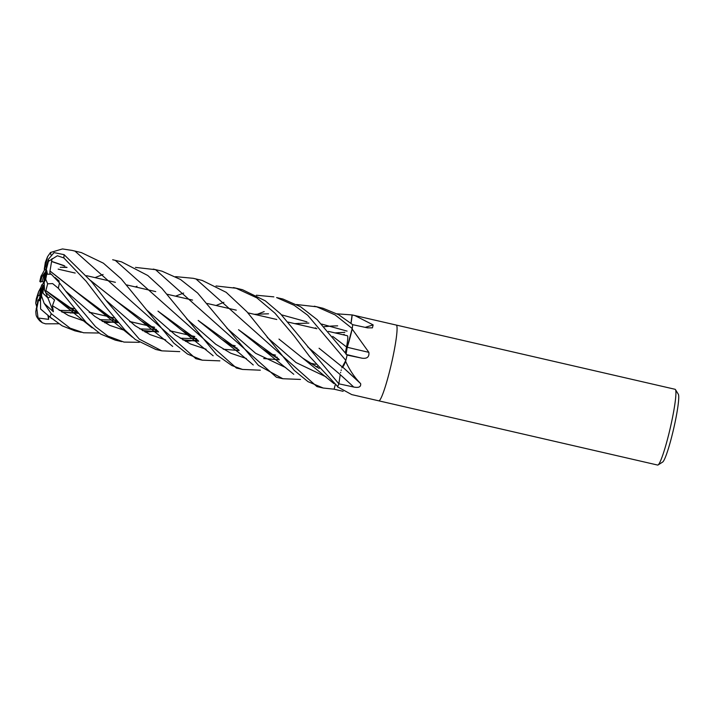 <?xml version="1.0" encoding="UTF-8"?>
<svg xmlns="http://www.w3.org/2000/svg" width="714" height="714" viewBox="0 0 714 714"><rect width="100%" height="100%" fill="white"/><g stroke="black" fill="none" stroke-linecap="round" stroke-linejoin="round"><path stroke-width="1.07" d="M345.987 359.954C344.255 364.881 343.006 367.201 342.256 366.916L342.782 366.826A27.293 2.802 -77 0 0 345.549 361.471A5.257 0.544 103 0 1 345.674 361.034L345.772 361.668C349.798 370.37 354.751 377.688 360.632 383.614C361.114 386.89 358.812 388.032 353.716 387.033L338.847 383.811L340.239 374.618L307.672 346.843M332.715 336.374L347.165 347.45L352.377 327.851M350.967 323.246L352.073 314.936A38.877 3.998 -77 0 1 352.145 314.928L354.983 315.624L373.145 324.906L372.422 327.842L367.523 327.86L352.698 324.674L338.606 314.687L323.076 308.278L314.321 306.199M345.335 352.761A17.493 1.794 -77 0 0 346.549 346.933M346.558 346.879A17.493 1.794 -77 0 0 347.495 335.803M42.965 285.52L39.288 298.943L37.949 300.21A17.493 1.794 -77 0 0 38.065 300.38A17.493 1.794 -77 0 0 38.154 300.433A17.493 1.794 -77 0 0 38.511 300.255L40.243 300.844L40.332 298.541M47.365 273.551L46.321 269.419L48.436 261.333L57.397 255.755L63.823 257.915L86.091 281.218L106.288 307.591L124.968 330.082L135.321 339.534L155.813 349.467M44.438 287.858L44.438 290.045L43.893 288.938L44.438 287.858M99.05 333.027L83.574 332.769L70.061 328.128L51.229 313.678L44.17 303.334L53.363 311.741L47.883 297.97L50.64 296.721L47.883 297.97L42.956 293.231L43.456 285.216L43.893 288.938M337.436 386.363A27.293 2.802 -77 0 0 337.517 386.943A5.257 0.544 103 0 1 337.588 386.863L351.734 394.601L378.777 400.831A38.877 3.998 -77 0 0 378.777 400.831L657.63 465.055A38.877 3.998 -77 0 0 658.085 464.948A38.877 3.998 -77 0 0 670.25 428.07A38.877 3.998 -77 0 0 675.444 389.585A38.877 3.998 -77 0 0 675.292 389.398A38.877 3.998 -77 0 0 675.087 389.291L396.234 325.057A38.877 3.998 -77 0 0 396.216 325.057A38.877 3.998 -77 0 1 396.431 325.173A38.877 3.998 -77 0 0 396.234 325.057L352.966 315.097M378.777 400.831A38.877 3.998 -77 0 0 391.156 364.899A38.877 3.998 -77 0 0 396.431 325.173A38.877 3.998 -77 0 1 391.156 364.899A38.877 3.998 -77 0 1 378.777 400.831M658.085 464.948L662.681 462.038A34.986 3.597 -77 0 0 673.632 428.846A34.986 3.597 -77 0 0 678.3 394.208L675.444 389.585M347.156 347.361L348.245 344.005A27.293 2.802 -77 0 0 352.064 329.475A5.257 0.544 103 0 1 352.154 329.02A38.877 3.998 -77 0 0 352.698 324.665M352.154 329.02L368.861 352.332C369.415 356.938 367.121 358.883 361.989 358.187L347.084 355.072M345.674 361.034A38.877 3.998 -77 0 0 347.12 355.09M342.363 366.8L360.632 383.614M337.588 386.863A38.877 3.998 -77 0 0 338.847 383.811L280.441 313.741L265.278 300.826L242.519 289.714L233.469 287.572M343.148 391.326L334.107 389.192A38.877 3.998 -77 0 0 334.107 389.192L334.723 386.827M342.541 366.96A656.764 310.179 -146.7 0 1 359.972 382.99M346.031 359.82C344.291 364.845 343.041 367.219 342.292 366.942L345.817 360.436M347.254 347.245A656.764 235.201 -153.3 0 0 368.861 352.332M296.551 304.512L316.784 306.824L335.08 314.883L352.225 328.52L348.245 344.005L352.207 328.574M365.184 327.36A656.764 616.512 -139.2 0 0 373.145 324.906M351.011 323.281A27.293 2.802 -77 0 0 352.172 315.061A643.796 604.339 -139.2 0 0 352.457 314.981M175.608 276.639L193.289 278.317L202.223 280.432L226.168 292.312L246.982 311.822L294.213 370.37L308.037 381.669L323.228 388.032L334.107 389.184L335.259 384.694M46.374 268.169A17.493 1.794 -77 0 0 45.999 269.026L43.965 281.539L44.92 273.069L45.598 271.623M39.288 298.943A17.493 1.794 -77 0 0 39.475 300.594M40.127 295.266L39.582 295.417L42.894 285.35M44.92 273.069L44.652 272.828A17.493 1.794 -77 0 0 42.313 281.316L43.554 282.378L43.438 283.235L41.707 285.011L40.993 287.189A17.493 1.794 -77 0 0 39.582 295.417L37.985 295.846A17.493 1.794 -77 0 1 38.574 291.714L36.28 298.863L35.7 303.227L37.985 295.846M44.652 272.828L41.84 276.952A17.493 1.794 -77 0 0 40.537 282.057L42.313 281.316M44.545 280.531L45.152 277.496M45.232 277.139L46.767 270.66M46.954 271.311L45.642 276.327M43.991 283.574L44.223 283.101L43.991 283.574M43.982 283.128L44.188 282.61M44.17 303.334L41.555 296.078L41.724 291.955L47.883 297.97L45.723 292.535M43.724 287.519L43.242 286.305M42.804 287.394L41.921 292.16M81.226 332.296L74.872 330.832L62.216 325.852L50.007 317.087L40.6 309.001L40.439 296.033A17.493 1.794 -77 0 0 41.724 291.955L42.751 287.099M37.949 300.21L35.78 311.67L36.093 314.91C36.396 316.605 37.735 318.685 40.1 321.157L42.376 322.782L38.065 318.007L48.632 319.354L48.579 315.891M58.726 323.763L45.535 323.826L42.376 322.782M40.993 287.189L38.574 291.714M46.455 266.661L45.285 267.027A17.493 1.794 -77 0 0 44.259 269.267L45.999 269.026M300.514 379.429L282.851 378.732L258.468 365.425L197.626 293.017L180.499 279.486L161.98 271.168L153.242 269.089M95.042 277.63L96.827 276.898M97.149 276.773L103.075 274.488M135.455 267.402L155.527 269.678L276.425 377.251L282.851 378.732M260.342 370.2L242.483 369.433L231.747 365.488L216.708 354.849L162.042 288.545L147.789 275.515L121.514 261.851L112.669 259.744L115.338 260.423L236.405 368.031M135.383 286.921L137.017 286.207M193.289 278.317L196.011 279.004L316.927 386.577L323.228 388.032M219.858 360.865L202.303 360.177L187.47 354.028L173.752 343.068L121.175 278.808L103.396 263.189L81.405 252.604L72.221 250.436L74.979 251.132L195.859 358.696M50.881 254.746L50.515 252.47L62.439 248.945L72.221 250.436M216.003 285.957L236.111 288.242L256.87 297.872L274.944 313.169L293.981 335.75L309.51 356.375L337.713 386.569A38.877 3.998 -77 0 0 338.838 383.82L339.15 381.803M352.225 328.52A38.877 3.998 -77 0 0 352.698 324.674M179.741 351.627L161.819 350.851L139.328 339.141L107.038 301.603L91.338 281.45L64.099 254.666L54.041 252.604L48.382 259.262L46.339 267.098A17.493 1.794 -77 0 1 46.321 269.419M276.604 297.568L294.159 305.297L307.689 315.222L345.835 360.4A38.877 3.998 -77 0 0 347.111 355.108L317.123 319.613L300.558 306.761L282.949 299.032L276.604 297.568M139.275 342.318L123.995 342.086L107.894 336.107L95.551 326.709L66.518 292.187L59.494 282.896L51.274 274.221L46.713 274.221L45.205 277.202A17.493 1.794 -77 0 1 44.161 282.325L45.714 279.263L47.651 283.797L52.631 283.601L58.289 288.233L86.251 322.541L100.656 334.054L115.311 340.141L121.71 341.613M348.245 344.005L347.2 347.397M347.191 347.361L346.076 354.367M342.086 367.317L341.863 367.906M341.256 369.888L341.105 370.495M340.676 372.315L340.578 372.779M238.646 349.887L221.956 339.507L198.18 320.434L238.449 349.664M263.698 358.553L279.335 359.776M344.175 334.339L343.139 334.777M186.666 318.855L215.78 344.264L230.738 353.216L246.392 358.535L230.738 353.216L215.78 344.264L186.666 318.855M61.743 311.92L77.755 313.223M89.643 312.562L90.464 312.482M62.082 312.116L77.853 313.348M89.75 312.652L90.732 312.545M278.969 339.07L302.691 358.098L319.194 368.442M175.582 296.176L177.367 295.453M177.697 295.319L183.641 293.052M70.507 313.027L76.193 312.152L70.507 313.027M267.206 337.392L295.998 362.533L326.209 376.93L295.998 362.533L267.206 337.392M49.918 271.008L101.138 311.652L117.569 322.005M50.774 273.98L49.882 273.275L49.953 270.972L77.398 292.588L114.909 320.461M142.282 330.466L158.463 331.823M170.2 331.109L170.994 331.028M254.291 314.312L268.518 313.794M281.494 314.82L306.966 321.853M142.63 330.671L158.562 331.939M170.307 331.198L171.28 331.091M50.016 270.918L52.06 258.638M256.165 314.74L257.897 314.017M258.236 313.883L264.18 311.599M59.244 281.137L55.165 277.576M58.602 281.727L59.235 281.137L58.245 281.271M65.599 290.973L94.837 316.409L109.84 325.406L125.584 330.707L109.84 325.406L94.837 316.409L65.599 290.973M145.138 332.099L150.511 331.68L145.138 332.099M151.181 331.599L156.937 330.752L151.181 331.599M344.826 332.331L335.018 332.902M197.957 340.337L157.972 311.125L181.704 330.198L198.162 340.587M62.645 267.339L67.036 267.447M60.253 267.277L66.688 267.223M223.223 349.235L239.199 350.529M44.955 269.16L41.073 276.273A25.918 2.66 -77 0 0 39.806 281.423L40.537 282.057M336.829 333.322L338.498 332.608M146.2 309.573L175.421 334.991L190.433 343.952L206.159 349.271L190.433 343.952L175.421 334.991L146.2 309.573M314.437 328.163L315.793 327.913L314.437 328.163M324.129 326.691L331.84 326.03L324.129 326.691M332.296 326.003L337.668 325.843L332.296 326.003M106.109 300.353L135.142 325.745L150.092 334.616L165.693 339.944M185.497 341.372L190.567 340.917M191.29 340.837L197.091 340.016M51.836 261.592L64.885 266.099M90.687 280.656L117.498 301.826L157.874 331.126M182.784 339.793L198.599 341.096M294.677 323.612L308.903 323.085M321.612 324.067L347.066 331.1M51.845 261.458L64.144 265.644M90.499 280.423L141.247 320.907L158.071 331.35M183.105 339.989L198.706 341.221M296.658 324.067L298.425 323.344M337.026 313.821L352.073 314.936M53.363 311.741L52.461 305.69L54.532 299.951L45.642 292.463L45.83 290.598M52.461 305.69L68.41 315.526L85.082 321.38M104.771 322.782L109.956 322.353M110.697 322.273L116.543 321.47M45.803 290.553L77.201 312.553M102.111 321.211L118.042 322.549M130.046 321.836L130.724 321.755M47.651 283.797L45.857 290.652L60.636 302.317L77.398 312.803M102.432 321.407L118.14 322.666M130.144 321.916L130.983 321.809M319.069 348.236L342.292 366.942M216.065 305.503L217.77 304.78M218.065 304.664L223.893 302.299M256.344 295.23L273.855 296.872M226.9 328.208L255.612 353.287L285.761 367.612M278.835 359.187L262.252 348.744L238.538 329.689L278.638 358.937M41.84 276.952L41.073 276.273M45.285 267.027L47.517 256.745L50.515 252.47M45.642 292.463L44.438 290.045L44.161 282.325M36.628 306.458L35.7 303.227M47.517 256.745L45.312 262.466L44.259 269.267M41.082 275.97L39.806 281.423M48.632 319.354L47.865 315.133M38.065 318.007L36.789 308.377L38.511 300.255M340.239 374.654A656.425 310.028 -146.7 0 1 353.716 387.033M346.709 354.581A656.425 235.084 -153.3 0 0 361.989 358.187M50.007 317.087A38.877 3.998 -77 0 0 51.229 313.678M63.823 257.915A38.877 3.998 -77 0 0 64.099 254.666M58.289 288.233A38.877 3.998 -77 0 0 59.494 282.896M48.436 261.333A25.918 2.66 -77 0 0 48.382 259.262M40.252 300.299A25.918 2.66 -77 0 0 41.555 296.078M36.539 297.908A25.918 2.66 -77 0 0 36.012 301.852M46.374 259.994A25.918 2.66 -77 0 0 45.312 262.466M45.714 279.263A25.918 2.66 -77 0 0 46.713 274.221M36.173 308.6A25.918 2.66 -77 0 0 36.789 308.377M68.321 307.377L74.078 308.707L68.321 307.377M89.143 312.17L108.198 316.561L89.143 312.17M108.483 316.632L114.178 317.944L108.483 316.632M129.618 321.496L148.601 325.87L129.618 321.496M148.887 325.932L154.679 327.271L148.887 325.932M169.718 330.734L188.96 335.161L169.718 330.734M189.21 335.223L194.833 336.517L189.21 335.223M229.426 344.487L235.227 345.826L229.426 344.487M269.91 353.814L275.577 355.117L269.91 353.814M310.01 363.042L315.767 364.372L310.01 363.042M58.164 269.133L75.193 273.06L58.164 269.133M86.555 275.675L115.391 282.316L86.555 275.675M126.806 284.948L155.741 291.607L126.806 284.948M167.263 294.266L192.575 300.094L167.263 294.266M207.372 303.504L236.289 310.162L207.372 303.504M247.874 312.83L276.791 319.488L247.874 312.83M288.028 322.076L316.891 328.726L288.028 322.076M328.431 331.385L347.406 335.758L328.431 331.385M242.483 369.433L236.307 368.013M202.303 360.177L195.815 358.687M161.819 350.851L155.616 349.423M221.956 339.507L239.02 352.814L253.265 364.979M277.157 357.116L275.524 357.232M238.431 349.637L235.781 348.236M40.689 309.108L51.72 318.578M302.691 358.098L333.911 383.579M75.684 310.697L74.069 310.831M73.872 310.84L59.155 310.322M318.971 368.174L315.99 366.594M101.138 311.652L132.456 337.195M156.357 329.306L154.751 329.422M154.563 329.44L139.721 328.877M181.704 330.198L213.165 355.768M236.95 347.888L235.352 347.995M197.939 340.31L195.368 338.945M196.475 338.552L194.86 338.659M194.645 338.677L180.231 338.213M157.848 331.091L155.259 329.707M141.247 320.907L172.699 346.415M115.873 320.006L114.276 320.104M114.061 320.122L99.621 319.64M77.174 312.527L74.595 311.134M60.636 302.317L92.151 327.86M317.498 366.452L315.9 366.55M278.612 358.91L276.095 357.553M262.252 348.744L293.766 374.306"/></g></svg>
